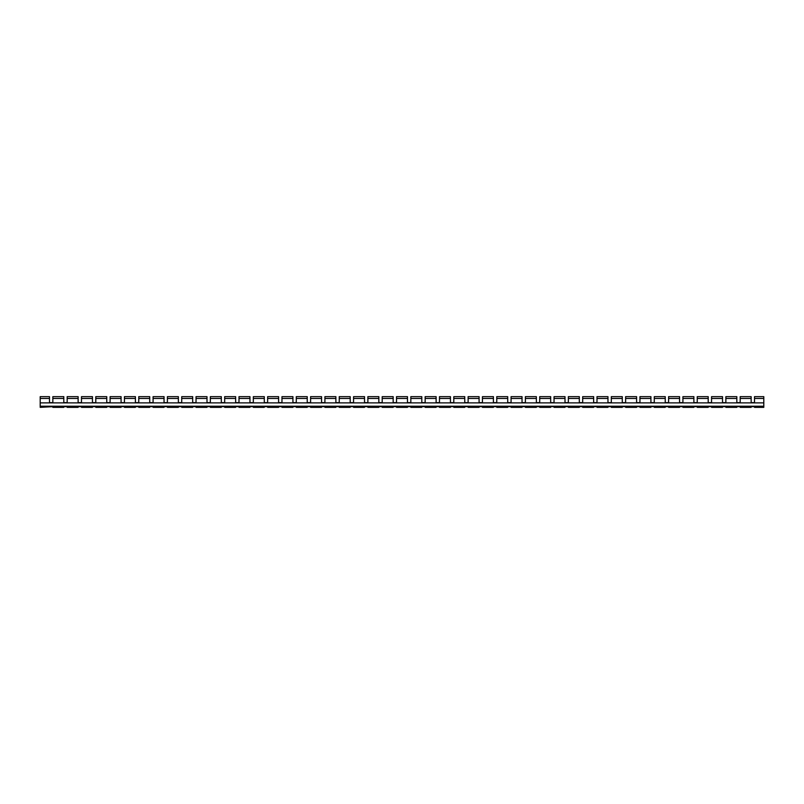 <?xml version="1.0" encoding="UTF-8"?>
<svg xmlns="http://www.w3.org/2000/svg" width="804" height="804" viewBox="0 0 804 804"><rect width="100%" height="100%" fill="white"/><g stroke="black" fill="none" stroke-linecap="round" stroke-linejoin="round"><path stroke-width="1.21" d="M740.193 401.98L740.193 402.643L736.836 402.643L736.836 401.98M754.514 401.98L754.514 402.643L751.157 402.643L751.157 401.98M725.871 401.98L725.871 402.643L722.515 402.643L722.515 401.98M711.55 401.98L711.55 402.643L708.203 402.643L708.203 401.98M697.239 401.98L697.239 402.643L693.882 402.643L693.882 401.98M682.918 401.98L682.918 402.643L679.561 402.643L679.561 401.98M668.596 401.98L668.596 402.643L665.24 402.643L665.24 401.98M654.275 401.98L654.275 402.643L650.918 402.643L650.918 401.98M639.954 401.98L639.954 402.643L636.597 402.643L636.597 401.98M625.633 401.98L625.633 402.643L622.276 402.643L622.276 401.98M611.311 401.98L611.311 402.643L607.965 402.643L607.965 401.98M597 401.98L597 402.643L593.643 402.643L593.643 401.98M582.679 401.98L582.679 402.643L579.322 402.643L579.322 401.98M568.358 401.98L568.358 402.643L565.001 402.643L565.001 401.98M554.036 401.98L554.036 402.643L550.68 402.643L550.68 401.98M539.715 401.98L539.715 402.643L536.358 402.643L536.358 401.98M525.394 401.98L525.394 402.643L522.037 402.643L522.037 401.98M511.073 401.98L511.073 402.643L507.716 402.643L507.716 401.98M496.761 401.98L496.761 402.643L493.405 402.643L493.405 401.98M482.44 401.98L482.44 402.643L479.083 402.643L479.083 401.98M468.119 401.98L468.119 402.643L464.762 402.643L464.762 401.98M453.798 401.98L453.798 402.643L450.441 402.643L450.441 401.98M439.476 401.98L439.476 402.643L436.12 402.643L436.12 401.98M425.155 401.98L425.155 402.643L421.798 402.643L421.798 401.98M410.834 401.98L410.834 402.643L407.477 402.643L407.477 401.98M396.523 401.98L396.523 402.643L393.166 402.643L393.166 401.98M382.201 401.98L382.201 402.643L378.845 402.643L378.845 401.98M367.88 401.98L367.88 402.643L364.524 402.643L364.524 401.98M353.559 401.98L353.559 402.643L350.202 402.643L350.202 401.98M339.238 401.98L339.238 402.643L335.881 402.643L335.881 401.98M324.916 401.98L324.916 402.643L321.56 402.643L321.56 401.98M310.595 401.98L310.595 402.643L307.239 402.643L307.239 401.98M296.284 401.98L296.284 402.643L292.927 402.643L292.927 401.98M281.963 401.98L281.963 402.643L278.606 402.643L278.606 401.98M267.642 401.98L267.642 402.643L264.285 402.643L264.285 401.98M253.32 401.98L253.32 402.643L249.964 402.643L249.964 401.98M238.999 401.98L238.999 402.643L235.642 402.643L235.642 401.98M224.678 401.98L224.678 402.643L221.321 402.643L221.321 401.98M210.357 401.98L210.357 402.643L207 402.643L207 401.98M196.035 401.98L196.035 402.643L192.689 402.643L192.689 401.98M181.724 401.98L181.724 402.643L178.367 402.643L178.367 401.98M167.403 401.98L167.403 402.643L164.046 402.643L164.046 401.98M153.082 401.98L153.082 402.643L149.725 402.643L149.725 401.98M138.76 401.98L138.76 402.643L135.404 402.643L135.404 401.98M124.439 401.98L124.439 402.643L121.082 402.643L121.082 401.98M110.118 401.98L110.118 402.643L106.761 402.643L106.761 401.98M95.797 401.98L95.797 402.643L92.45 402.643L92.45 401.98M81.485 401.98L81.485 402.643L78.129 402.643L78.129 401.98M67.164 401.98L67.164 402.643L63.807 402.643L63.807 401.98M52.843 401.98L52.843 402.643L49.486 402.643L49.486 401.98M763.8 398.462L754.514 398.462L754.514 396.653L763.8 396.653L763.8 407.347L754.514 407.347L754.514 406.673L751.157 406.673L751.157 407.347L740.193 407.347L740.193 406.673L736.836 406.673L736.836 407.347L725.871 407.347L725.871 406.673L722.515 406.673L722.515 407.347L711.55 407.347L711.55 406.673L708.203 406.673L708.203 407.347L697.239 407.347L697.239 406.673L693.882 406.673L693.882 407.347L682.918 407.347L682.918 406.673L679.561 406.673L679.561 407.347L668.596 407.347L668.596 406.673L665.24 406.673L665.24 407.347L654.275 407.347L654.275 406.673L650.918 406.673L650.918 407.347L639.954 407.347L639.954 406.673L636.597 406.673L636.597 407.347L625.633 407.347L625.633 406.673L622.276 406.673L622.276 407.347L611.311 407.347L611.311 406.673L607.965 406.673L607.965 407.347L597 407.347L597 406.673L593.643 406.673L593.643 407.347L582.679 407.347L582.679 406.673L579.322 406.673L579.322 407.347L568.358 407.347L568.358 406.673L565.001 406.673L565.001 407.347L554.036 407.347L554.036 406.673L550.68 406.673L550.68 407.347L539.715 407.347L539.715 406.673L536.358 406.673L536.358 407.347L525.394 407.347L525.394 406.673L522.037 406.673L522.037 407.347L511.073 407.347L511.073 406.673L507.716 406.673L507.716 407.347L496.761 407.347L496.761 406.673L493.405 406.673L493.405 407.347L482.44 407.347L482.44 406.673L479.083 406.673L479.083 407.347L468.119 407.347L468.119 406.673L464.762 406.673L464.762 407.347L453.798 407.347L453.798 406.673L450.441 406.673L450.441 407.347L439.476 407.347L439.476 406.673L436.12 406.673L436.12 407.347L425.155 407.347L425.155 406.673L421.798 406.673L421.798 407.347L410.834 407.347L410.834 406.673L407.477 406.673L407.477 407.347L396.523 407.347L396.523 406.673L393.166 406.673L393.166 407.347L382.201 407.347L382.201 406.673L378.845 406.673L378.845 407.347L367.88 407.347L367.88 406.673L364.524 406.673L364.524 407.347L353.559 407.347L353.559 406.673L350.202 406.673L350.202 407.347L339.238 407.347L339.238 406.673L335.881 406.673L335.881 407.347L324.916 407.347L324.916 406.673L321.56 406.673L321.56 407.347L310.595 407.347L310.595 406.673L307.239 406.673L307.239 407.347L296.284 407.347L296.284 406.673L292.927 406.673L292.927 407.347L281.963 407.347L281.963 406.673L278.606 406.673L278.606 407.347L267.642 407.347L267.642 406.673L264.285 406.673L264.285 407.347L253.32 407.347L253.32 406.673L249.964 406.673L249.964 407.347L238.999 407.347L238.999 406.673L235.642 406.673L235.642 407.347L224.678 407.347L224.678 406.673L221.321 406.673L221.321 407.347L210.357 407.347L210.357 406.673L207 406.673L207 407.347L196.035 407.347L196.035 406.673L192.689 406.673L192.689 407.347L181.724 407.347L181.724 406.673L178.367 406.673L178.367 407.347L167.403 407.347L167.403 406.673L164.046 406.673L164.046 407.347L153.082 407.347L153.082 406.673L149.725 406.673L149.725 407.347L138.76 407.347L138.76 406.673L135.404 406.673L135.404 407.347L124.439 407.347L124.439 406.673L121.082 406.673L121.082 407.347L110.118 407.347L110.118 406.673L106.761 406.673L106.761 407.347L95.797 407.347L95.797 406.673L92.45 406.673L92.45 407.347L81.485 407.347L81.485 406.673L78.129 406.673L78.129 407.347L67.164 407.347L67.164 406.673L63.807 406.673L63.807 407.347L52.843 407.347L52.843 406.673L40.2 407.347L40.2 396.653L49.486 396.653L49.486 402.643M78.129 402.643L78.129 398.462L67.164 398.462L67.164 402.643M92.45 402.643L92.45 398.462L81.485 398.462L81.485 402.643M106.761 402.643L106.761 398.462L95.797 398.462L95.797 402.643M121.082 402.643L121.082 398.462L110.118 398.462L110.118 402.643M135.404 402.643L135.404 398.462L124.439 398.462L124.439 402.643M149.725 402.643L149.725 398.462L138.76 398.462L138.76 402.643M164.046 402.643L164.046 398.462L153.082 398.462L153.082 402.643M178.367 402.643L178.367 398.462L167.403 398.462L167.403 402.643M192.689 402.643L192.689 398.462L181.724 398.462L181.724 402.643M207 402.643L207 398.462L196.035 398.462L196.035 402.643M221.321 402.643L221.321 398.462L210.357 398.462L210.357 402.643M235.642 402.643L235.642 398.462L224.678 398.462L224.678 402.643M249.964 402.643L249.964 398.462L238.999 398.462L238.999 402.643M264.285 402.643L264.285 398.462L253.32 398.462L253.32 402.643M278.606 402.643L278.606 398.462L267.642 398.462L267.642 402.643M292.927 402.643L292.927 398.462L281.963 398.462L281.963 402.643M307.239 402.643L307.239 398.462L296.284 398.462L296.284 402.643M321.56 402.643L321.56 398.462L310.595 398.462L310.595 402.643M335.881 402.643L335.881 398.462L324.916 398.462L324.916 402.643M350.202 402.643L350.202 398.462L339.238 398.462L339.238 402.643M364.524 402.643L364.524 398.462L353.559 398.462L353.559 402.643M378.845 402.643L378.845 398.462L367.88 398.462L367.88 402.643M393.166 402.643L393.166 398.462L382.201 398.462L382.201 402.643M407.477 402.643L407.477 398.462L396.523 398.462L396.523 402.643M421.798 402.643L421.798 398.462L410.834 398.462L410.834 402.643M436.12 402.643L436.12 398.462L425.155 398.462L425.155 402.643M450.441 402.643L450.441 398.462L439.476 398.462L439.476 402.643M464.762 402.643L464.762 398.462L453.798 398.462L453.798 402.643M479.083 402.643L479.083 398.462L468.119 398.462L468.119 402.643M493.405 402.643L493.405 398.462L482.44 398.462L482.44 402.643M507.716 402.643L507.716 398.462L496.761 398.462L496.761 402.643M522.037 402.643L522.037 398.462L511.073 398.462L511.073 402.643M536.358 402.643L536.358 398.462L525.394 398.462L525.394 402.643M550.68 402.643L550.68 398.462L539.715 398.462L539.715 402.643M565.001 402.643L565.001 398.462L554.036 398.462L554.036 402.643M579.322 402.643L579.322 398.462L568.358 398.462L568.358 402.643M593.643 402.643L593.643 398.462L582.679 398.462L582.679 402.643M607.965 402.643L607.965 398.462L597 398.462L597 402.643M622.276 402.643L622.276 398.462L611.311 398.462L611.311 402.643M636.597 402.643L636.597 398.462L625.633 398.462L625.633 402.643M650.918 402.643L650.918 398.462L639.954 398.462L639.954 402.643M665.24 402.643L665.24 398.462L654.275 398.462L654.275 402.643M679.561 402.643L679.561 398.462L668.596 398.462L668.596 402.643M693.882 402.643L693.882 398.462L682.918 398.462L682.918 402.643M708.203 402.643L708.203 398.462L697.239 398.462L697.239 402.643M722.515 402.643L722.515 398.462L711.55 398.462L711.55 402.643M736.836 402.643L736.836 398.462L725.871 398.462L725.871 402.643M751.157 402.643L751.157 398.462L740.193 398.462L740.193 402.643M754.514 398.462L754.514 402.643M63.807 402.643L63.807 398.462L52.843 398.462L52.843 402.643M63.807 398.462L63.807 396.653L52.843 396.653L52.843 398.462M751.157 398.462L751.157 396.653L740.193 396.653L740.193 398.462M736.836 398.462L736.836 396.653L725.871 396.653L725.871 398.462M722.515 398.462L722.515 396.653L711.55 396.653L711.55 398.462M708.203 398.462L708.203 396.653L697.239 396.653L697.239 398.462M693.882 398.462L693.882 396.653L682.918 396.653L682.918 398.462M679.561 398.462L679.561 396.653L668.596 396.653L668.596 398.462M665.24 398.462L665.24 396.653L654.275 396.653L654.275 398.462M650.918 398.462L650.918 396.653L639.954 396.653L639.954 398.462M636.597 398.462L636.597 396.653L625.633 396.653L625.633 398.462M622.276 398.462L622.276 396.653L611.311 396.653L611.311 398.462M607.965 398.462L607.965 396.653L597 396.653L597 398.462M593.643 398.462L593.643 396.653L582.679 396.653L582.679 398.462M579.322 398.462L579.322 396.653L568.358 396.653L568.358 398.462M565.001 398.462L565.001 396.653L554.036 396.653L554.036 398.462M550.68 398.462L550.68 396.653L539.715 396.653L539.715 398.462M536.358 398.462L536.358 396.653L525.394 396.653L525.394 398.462M522.037 398.462L522.037 396.653L511.073 396.653L511.073 398.462M507.716 398.462L507.716 396.653L496.761 396.653L496.761 398.462M493.405 398.462L493.405 396.653L482.44 396.653L482.44 398.462M479.083 398.462L479.083 396.653L468.119 396.653L468.119 398.462M464.762 398.462L464.762 396.653L453.798 396.653L453.798 398.462M450.441 398.462L450.441 396.653L439.476 396.653L439.476 398.462M436.12 398.462L436.12 396.653L425.155 396.653L425.155 398.462M421.798 398.462L421.798 396.653L410.834 396.653L410.834 398.462M407.477 398.462L407.477 396.653L396.523 396.653L396.523 398.462M393.166 398.462L393.166 396.653L382.201 396.653L382.201 398.462M378.845 398.462L378.845 396.653L367.88 396.653L367.88 398.462M364.524 398.462L364.524 396.653L353.559 396.653L353.559 398.462M350.202 398.462L350.202 396.653L339.238 396.653L339.238 398.462M335.881 398.462L335.881 396.653L324.916 396.653L324.916 398.462M321.56 398.462L321.56 396.653L310.595 396.653L310.595 398.462M307.239 398.462L307.239 396.653L296.284 396.653L296.284 398.462M292.927 398.462L292.927 396.653L281.963 396.653L281.963 398.462M278.606 398.462L278.606 396.653L267.642 396.653L267.642 398.462M264.285 398.462L264.285 396.653L253.32 396.653L253.32 398.462M249.964 398.462L249.964 396.653L238.999 396.653L238.999 398.462M235.642 398.462L235.642 396.653L224.678 396.653L224.678 398.462M221.321 398.462L221.321 396.653L210.357 396.653L210.357 398.462M207 398.462L207 396.653L196.035 396.653L196.035 398.462M192.689 398.462L192.689 396.653L181.724 396.653L181.724 398.462M178.367 398.462L178.367 396.653L167.403 396.653L167.403 398.462M164.046 398.462L164.046 396.653L153.082 396.653L153.082 398.462M149.725 398.462L149.725 396.653L138.76 396.653L138.76 398.462M135.404 398.462L135.404 396.653L124.439 396.653L124.439 398.462M121.082 398.462L121.082 396.653L110.118 396.653L110.118 398.462M106.761 398.462L106.761 396.653L95.797 396.653L95.797 398.462M92.45 398.462L92.45 396.653L81.485 396.653L81.485 398.462M78.129 398.462L78.129 396.653L67.164 396.653L67.164 398.462M763.8 406.231L40.2 406.231M763.8 402.874L40.2 402.874M49.486 398.462L40.2 398.462"/></g></svg>
